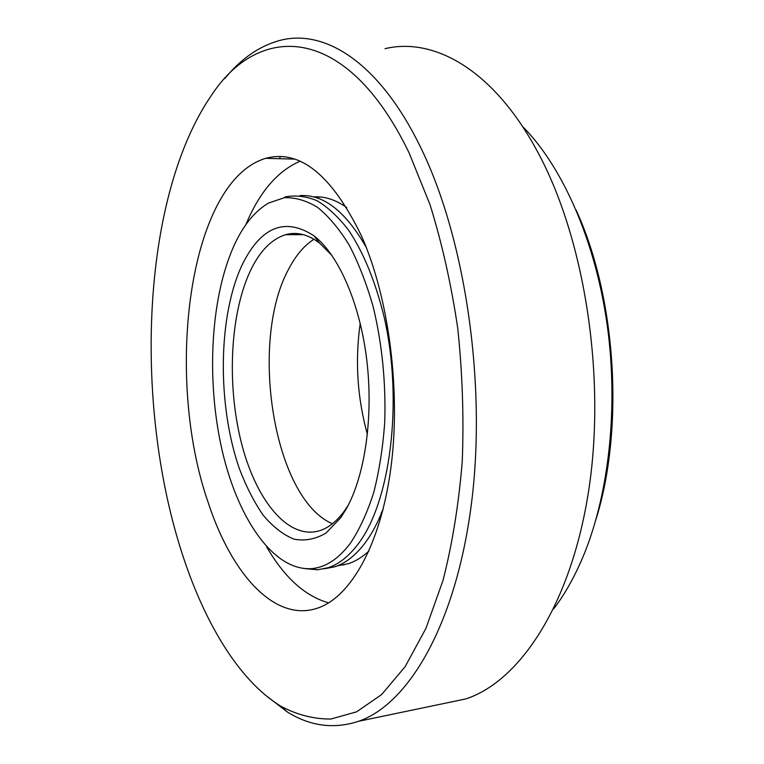 <?xml version="1.0" encoding="UTF-8"?>
<svg xmlns="http://www.w3.org/2000/svg" width="764" height="764" viewBox="0 0 764 764"><rect width="100%" height="100%" fill="white"/><g stroke="black" fill="none" stroke-linecap="round" stroke-linejoin="round"><path stroke-width="1.15" d="M181.154 550.481C133.528 400.756 141.722 195.88 212.058 94.421C259.903 22.347 346.608 23.292 409.103 152.905L429.96 204.465C441.955 242.952 451.209 284.179 457.722 328.157C462.44 372.88 463.958 417.278 462.258 461.332C458.725 504.259 452.317 543.93 443.034 580.334L425.949 628.361L405.14 666.647L381.675 694.514L356.607 711.838L330.898 719.039C313.717 719.144 296.995 714.846 280.713 706.146C238.187 680.151 203.358 620.731 181.154 550.481M224.817 78.549C240.679 59.067 258.671 46.461 278.812 40.721C323.497 28.02 378.743 61.292 420.353 146.822C465.056 237.279 486.897 383.356 471.407 503.925C455.955 624.723 408.415 704.255 358.555 721.302C333.983 729.343 310.241 726.239 287.35 711.991L264.755 694.619M328.663 602.872C305.056 596.159 284.399 577.508 266.674 546.9M361.487 235.961C388.905 297.559 401.071 391.006 390.891 467.902C380.692 544.913 350.571 597.142 317.595 608.125C274.601 622.765 231.473 573.716 208.362 503.027C164.117 376.977 188.202 181.46 265.71 158.329C299.927 149.085 331.853 174.966 361.487 235.961M344.125 564.854L339.598 564.902M369.012 550.939C362.365 557.118 355.461 561.378 348.298 563.708L337.554 565.78M315.303 197.379L317.05 196.816M279.462 158.702L280.369 156.544M384.999 48.676C433.78 36.987 493.124 69.4 537.016 150.756C584.193 236.84 606.272 374.847 588.843 489.466C571.434 604.295 519.921 681.24 465.83 698.926L443.244 703.634M315.78 197.523L320.278 196.988M313.641 196.911C324.557 196.147 335.597 199.69 346.751 207.56M245.798 224.778C259.416 192.146 277.494 170.974 300.032 161.271M576.142 210.1C616.109 297.024 624.56 427.448 596.159 518.804M522.366 126.232L528.602 132.84C565.923 174.287 596.226 245.531 607.361 326.161C618.343 406.82 609.175 491.787 584.594 552.955C575.731 574.843 565.417 593.494 553.661 608.918M342.606 564.921L340.247 564.596M364.925 244.996L365.574 245.702M382.754 510.686L381.217 512.816M285.048 196.969C295.477 194.944 306.163 196.205 317.089 200.76C328.014 207.264 338.557 217.138 348.728 230.365C363.74 252.922 375.582 281.973 384.244 317.509C403.402 401.577 390.404 502.177 358.049 544.111C348.804 556.326 338.853 564.195 328.186 567.709L317.614 569.772L305.237 568.655M299.975 195.613C323.535 194.123 345.634 211.389 366.252 247.412M383.203 508.91C377.922 522.557 371.82 533.979 364.906 543.185C355.604 555.38 345.595 563.24 334.871 566.764L324.165 568.827M235.207 243.067C244.308 224.053 255.434 210.711 268.594 203.033L284.256 197.723C295.219 197.293 306.326 200.512 317.566 207.369C328.701 216.374 339.245 228.933 349.186 245.053C358.555 263.055 366.577 283.702 373.243 307.004C382.143 344.144 385.973 382.525 384.731 422.177C382.907 447.57 379.221 471.063 373.701 492.656C367.245 512.692 359.491 529.538 350.437 543.185C338.213 559.334 324.977 567.833 310.719 568.693C272.013 570.374 236.305 515.843 221.197 446.224C206.089 376.365 210.969 294.35 235.207 243.067M340.677 517.763L326.047 533.033C315.503 539.25 304.76 541.275 293.815 539.088C283.033 534.638 272.844 526.702 263.246 515.28C254.183 502.187 246.256 486.716 239.457 468.886C216.928 404.385 217.883 314.548 242.942 263.217C261.718 226.373 285.392 217.243 313.975 235.818C338.404 254.622 359.863 302.936 366.749 359.844C373.615 416.743 364.953 475.896 346.207 508.996L340.677 517.763M348.26 505.176L344.936 510.228C337.268 520.895 328.921 527.704 319.877 530.646C287.789 540.625 255.157 499.217 240.889 440.828C226.536 382.334 230.365 311.072 251.461 268.565C260.667 250.248 272.022 238.97 285.526 234.71C296.652 231.53 308.007 234.338 319.591 243.114L332.082 255.615M332.435 523.732C273.206 498.711 248.501 340.037 289.317 267.897C296.251 254.832 304.483 245.292 313.994 239.266M367.417 434.429C357.313 397.891 354.916 360.847 360.216 323.306M316.468 197.742L318.76 197.112M358.555 721.302L465.83 698.926M265.71 158.329L294.417 159.103M280.713 706.146L287.35 711.991M285.526 234.71L303.318 234.643M319.591 243.114L313.975 235.818M310.719 568.693L317.614 569.772M328.186 567.709L334.871 566.764"/></g></svg>
